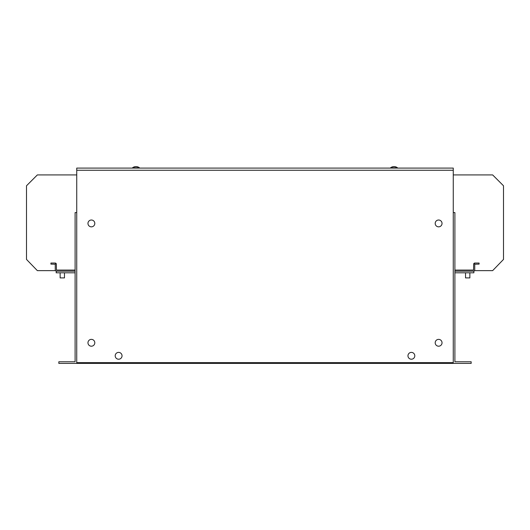 <?xml version="1.0" encoding="UTF-8"?>
<svg xmlns="http://www.w3.org/2000/svg" width="530" height="530" viewBox="0 0 530 530"><rect width="100%" height="100%" fill="white"/><g stroke="black" fill="none" stroke-linecap="round" stroke-linejoin="round"><path stroke-width="0.79" d="M49.827 174.927C44.679 174.927 44.679 174.927 49.827 174.927C44.679 174.927 44.679 174.927 49.827 174.927C54.981 174.927 54.981 174.927 49.827 174.927C54.981 174.927 54.981 174.927 49.827 174.927M480.173 174.927C485.321 174.927 485.321 174.927 480.173 174.927C485.321 174.927 485.321 174.927 480.173 174.927C475.019 174.927 475.019 174.927 480.173 174.927C475.019 174.927 475.019 174.927 480.173 174.927M469.865 272.798L469.865 277.899L465.525 277.899L465.525 272.798M64.474 277.899L64.474 272.798L64.474 277.899L60.135 277.899L60.135 272.798L60.135 277.899M118.621 352.39A3.418 3.418 0 0 0 115.202 355.809A3.418 3.418 0 0 0 118.621 359.221A3.418 3.418 0 0 0 122.039 355.809A3.418 3.418 0 0 0 118.621 352.39M411.379 352.39A3.418 3.418 0 0 0 407.961 355.809A3.418 3.418 0 0 0 411.379 359.221A3.418 3.418 0 0 0 414.798 355.809A3.418 3.418 0 0 0 411.379 352.39M438.615 339.366A3.418 3.418 0 0 0 435.196 342.784A3.418 3.418 0 0 0 438.615 346.203A3.418 3.418 0 0 0 442.033 342.784A3.418 3.418 0 0 0 438.615 339.366M91.385 339.366A3.418 3.418 0 0 0 87.967 342.784A3.418 3.418 0 0 0 91.385 346.203A3.418 3.418 0 0 0 94.804 342.784A3.418 3.418 0 0 0 91.385 339.366M91.385 220.01A3.418 3.418 0 0 0 87.967 223.428A3.418 3.418 0 0 0 91.385 226.847A3.418 3.418 0 0 0 94.804 223.428A3.418 3.418 0 0 0 91.385 220.01M438.615 220.01A3.418 3.418 0 0 0 435.196 223.428A3.418 3.418 0 0 0 438.615 226.847A3.418 3.418 0 0 0 442.033 223.428A3.418 3.418 0 0 0 438.615 220.01M390.597 167.758L397.434 167.758A5.605 5.605 0 0 0 390.597 167.758L390.597 168.089M133.931 167.758L139.403 167.758A5.605 5.605 0 0 0 132.566 167.758L133.931 167.758M76.737 212.576L75.108 212.576L75.108 361.771L58.837 361.771L58.837 363.401L471.163 363.401L471.163 361.771L454.892 361.771L454.892 212.576L453.263 212.576M454.892 271.168L473.88 271.168L473.88 272.798L454.892 272.798M75.108 272.798L56.12 272.798L56.445 271.168A1.192 1.192 0 0 1 55.253 269.975L55.253 264.225L50.913 264.119L50.913 263.032L55.146 263.032A1.192 1.192 0 0 1 56.339 264.225L55.146 263.032M76.737 168.089L453.263 168.089L453.263 362.639L76.737 362.639L76.737 168.089M311.143 168.089L218.91 168.089M75.108 270.081L56.445 270.081L56.339 264.225M76.737 174.927L37.352 174.927L26.5 185.778L26.5 259.422L37.352 270.631L55.451 270.631L55.253 269.975M26.5 218.327L26.5 240.236M75.108 271.168L56.445 271.168M454.892 270.081L473.555 270.081L473.661 264.225A1.192 1.192 0 0 1 474.853 263.032L479.087 263.032L479.087 264.119L474.748 264.225L474.748 269.975A1.192 1.192 0 0 1 473.555 271.168M453.263 174.927L492.648 174.927L503.5 185.778L503.5 259.422L492.648 270.631L474.549 270.631L474.748 269.975M503.5 240.236L503.5 218.327M473.661 264.225L474.853 263.032M453.263 170.256L76.737 170.256M132.566 168.089L132.566 167.758M139.403 168.089L139.403 167.758M397.434 168.089L397.434 167.758"/></g></svg>
